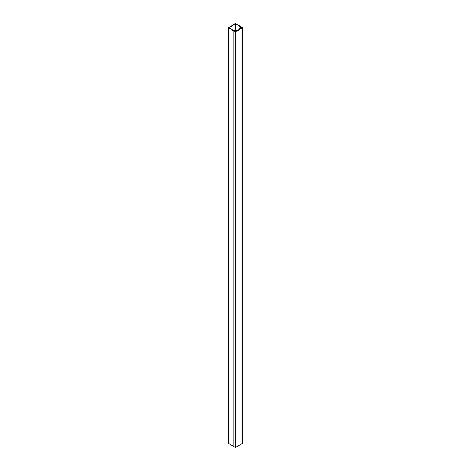 <?xml version="1.0" encoding="UTF-8"?>
<svg xmlns="http://www.w3.org/2000/svg" width="471" height="471" viewBox="0 0 471 471"><rect width="100%" height="100%" fill="white"/><g stroke="black" fill="none" stroke-linecap="round" stroke-linejoin="round"><path stroke-width="0.71" d="M235.194 30.75L234.381 30.285L233.881 30.574L228.912 27.707L235.535 23.88L240.504 26.753L239.998 27.041L240.811 27.506L239.262 28.401L241.387 27.506L240.575 27.041L241.081 26.753L235.535 23.55L228.335 27.707L233.881 30.909L234.381 30.615L235.194 31.086L237.031 30.026L236.742 29.856L235.194 30.75M228.335 27.707L228.335 443.335L235.465 447.45L242.665 443.293L242.665 27.665L241.081 26.753L242.229 27.665L235.465 31.569L233.881 30.909L233.881 446.537L233.881 30.909L235.465 31.822L242.665 27.665M237.031 30.026L237.031 30.668M235.194 31.086L235.194 31.416M234.381 30.615L234.381 30.951M241.387 27.506L241.387 28.154M239.551 28.566L239.551 29.214M239.262 28.401L239.262 29.379M239.998 27.041L239.998 27.977M235.535 23.88L235.535 30.556M235.465 31.822L235.465 447.45M240.864 26.876L240.864 27.206"/></g></svg>
